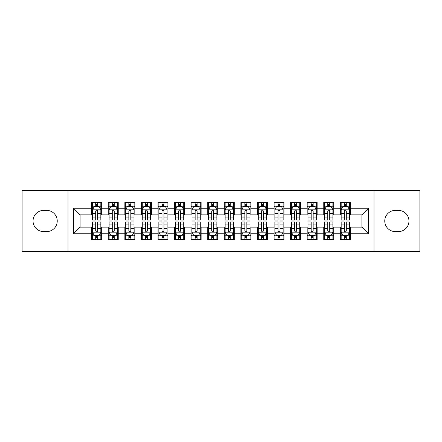 <?xml version="1.0" encoding="UTF-8"?>
<svg xmlns="http://www.w3.org/2000/svg" width="442" height="442" viewBox="0 0 442 442"><rect width="100%" height="100%" fill="white"/><g stroke="black" fill="none" stroke-linecap="round" stroke-linejoin="round"><path stroke-width="0.66" d="M373.987 251.664L419.9 251.664L419.9 190.336L373.987 190.336L373.987 251.664L68.013 251.664L68.013 190.336L22.1 190.336L22.1 251.664L68.013 251.664M373.987 190.336L68.013 190.336M73.483 233.763L73.483 208.237L91.715 208.237L91.715 214.867L80.112 214.867L80.112 227.133L73.483 233.763L91.715 233.763L91.715 239.647L101.66 239.647L101.66 233.763L108.29 233.763L108.29 239.647L118.235 239.647L118.235 233.763L124.865 233.763L124.865 239.647L134.81 239.647L134.81 233.763L141.44 233.763L141.44 239.647L151.385 239.647L151.385 233.763L158.015 233.763L158.015 239.647L167.96 239.647L167.96 233.763L174.59 233.763L174.59 239.647L184.535 239.647L184.535 233.763L191.165 233.763L191.165 239.647L201.11 239.647L201.11 233.763L207.74 233.763L207.74 239.647L217.685 239.647L217.685 233.763L224.315 233.763L224.315 239.647L234.26 239.647L234.26 233.763L240.89 233.763L240.89 239.647L250.835 239.647L250.835 233.763L257.465 233.763L257.465 239.647L267.41 239.647L267.41 233.763L274.04 233.763L274.04 239.647L283.985 239.647L283.985 233.763L290.615 233.763L290.615 239.647L300.56 239.647L300.56 233.763L307.19 233.763L307.19 239.647L317.135 239.647L317.135 233.763L323.765 233.763L323.765 239.647L333.71 239.647L333.71 233.763L340.34 233.763L340.34 239.647L350.285 239.647L350.285 227.133L361.887 227.133L361.887 214.867L350.285 214.867L350.285 208.237L368.517 208.237L368.517 233.763L350.285 233.763M350.285 208.237L350.285 202.353L340.34 202.353L340.34 208.237L333.71 208.237L333.71 202.353L323.765 202.353L323.765 208.237L317.135 208.237L317.135 202.353L307.19 202.353L307.19 208.237L300.56 208.237L300.56 202.353L290.615 202.353L290.615 208.237L283.985 208.237L283.985 202.353L274.04 202.353L274.04 208.237L267.41 208.237L267.41 202.353L257.465 202.353L257.465 208.237L250.835 208.237L250.835 202.353L240.89 202.353L240.89 208.237L234.26 208.237L234.26 202.353L224.315 202.353L224.315 208.237L217.685 208.237L217.685 202.353L207.74 202.353L207.74 208.237L201.11 208.237L201.11 202.353L191.165 202.353L191.165 208.237L184.535 208.237L184.535 202.353L174.59 202.353L174.59 208.237L167.96 208.237L167.96 202.353L158.015 202.353L158.015 208.237L151.385 208.237L151.385 202.353L141.44 202.353L141.44 208.237L134.81 208.237L134.81 202.353L124.865 202.353L124.865 208.237L118.235 208.237L118.235 202.353L108.29 202.353L108.29 208.237L101.66 208.237L101.66 202.353L91.715 202.353L91.715 208.237M333.71 233.763L333.71 227.133L340.34 227.133L340.34 233.763M368.517 208.237L361.887 214.867M317.135 233.763L317.135 227.133L323.765 227.133L323.765 233.763M340.34 208.237L340.34 214.867L333.71 214.867L333.71 208.237M300.56 233.763L300.56 227.133L307.19 227.133L307.19 233.763M323.765 208.237L323.765 214.867L317.135 214.867L317.135 208.237M283.985 233.763L283.985 227.133L290.615 227.133L290.615 233.763M307.19 208.237L307.19 214.867L300.56 214.867L300.56 208.237M267.41 233.763L267.41 227.133L274.04 227.133L274.04 233.763M290.615 208.237L290.615 214.867L283.985 214.867L283.985 208.237M250.835 233.763L250.835 227.133L257.465 227.133L257.465 233.763M274.04 208.237L274.04 214.867L267.41 214.867L267.41 208.237M234.26 233.763L234.26 227.133L240.89 227.133L240.89 233.763M257.465 208.237L257.465 214.867L250.835 214.867L250.835 208.237M217.685 233.763L217.685 227.133L224.315 227.133L224.315 233.763M240.89 208.237L240.89 214.867L234.26 214.867L234.26 208.237M201.11 233.763L201.11 227.133L207.74 227.133L207.74 233.763M224.315 208.237L224.315 214.867L217.685 214.867L217.685 208.237M184.535 233.763L184.535 227.133L191.165 227.133L191.165 233.763M207.74 208.237L207.74 214.867L201.11 214.867L201.11 208.237M167.96 233.763L167.96 227.133L174.59 227.133L174.59 233.763M191.165 208.237L191.165 214.867L184.535 214.867L184.535 208.237M151.385 233.763L151.385 227.133L158.015 227.133L158.015 233.763M174.59 208.237L174.59 214.867L167.96 214.867L167.96 208.237M134.81 233.763L134.81 227.133L141.44 227.133L141.44 233.763M158.015 208.237L158.015 214.867L151.385 214.867L151.385 208.237M118.235 233.763L118.235 227.133L124.865 227.133L124.865 233.763M141.44 208.237L141.44 214.867L134.81 214.867L134.81 208.237M101.66 233.763L101.66 227.133L108.29 227.133L108.29 233.763M124.865 208.237L124.865 214.867L118.235 214.867L118.235 208.237M80.112 227.133L91.715 227.133L91.715 233.763M108.29 208.237L108.29 214.867L101.66 214.867L101.66 208.237M340.34 206.497L341.169 206.497M349.456 206.497L350.285 206.497M323.765 206.497L324.594 206.497M332.881 206.497L333.71 206.497M307.19 206.497L308.019 206.497M316.306 206.497L317.135 206.497M290.615 206.497L291.444 206.497M299.731 206.497L300.56 206.497M274.04 206.497L274.869 206.497M283.156 206.497L283.985 206.497M257.465 206.497L258.294 206.497M266.581 206.497L267.41 206.497M240.89 206.497L241.719 206.497M250.006 206.497L250.835 206.497M224.315 206.497L225.144 206.497M233.431 206.497L234.26 206.497M207.74 206.497L208.569 206.497M216.856 206.497L217.685 206.497M191.165 206.497L191.994 206.497M200.281 206.497L201.11 206.497M174.59 206.497L175.419 206.497M183.706 206.497L184.535 206.497M158.015 206.497L158.844 206.497M167.131 206.497L167.96 206.497M141.44 206.497L142.269 206.497M150.556 206.497L151.385 206.497M124.865 206.497L125.694 206.497M133.981 206.497L134.81 206.497M108.29 206.497L109.119 206.497M117.406 206.497L118.235 206.497M91.715 206.497L92.544 206.497M100.831 206.497L101.66 206.497M91.715 235.503L92.544 235.503M100.831 235.503L101.66 235.503M108.29 235.503L109.119 235.503M117.406 235.503L118.235 235.503M124.865 235.503L125.694 235.503M133.981 235.503L134.81 235.503M141.44 235.503L142.269 235.503M150.556 235.503L151.385 235.503M158.015 235.503L158.844 235.503M167.131 235.503L167.96 235.503M174.59 235.503L175.419 235.503M183.706 235.503L184.535 235.503M191.165 235.503L191.994 235.503M200.281 235.503L201.11 235.503M207.74 235.503L208.569 235.503M216.856 235.503L217.685 235.503M224.315 235.503L225.144 235.503M233.431 235.503L234.26 235.503M240.89 235.503L241.719 235.503M250.006 235.503L250.835 235.503M257.465 235.503L258.294 235.503M266.581 235.503L267.41 235.503M274.04 235.503L274.869 235.503M283.156 235.503L283.985 235.503M290.615 235.503L291.444 235.503M299.731 235.503L300.56 235.503M307.19 235.503L308.019 235.503M316.306 235.503L317.135 235.503M323.765 235.503L324.594 235.503M332.881 235.503L333.71 235.503M340.34 235.503L341.169 235.503M349.456 235.503L350.285 235.503M73.483 208.237L80.112 214.867M361.887 227.133L368.517 233.763M43.648 210.392A10.608 10.608 0 0 0 33.039 221A10.608 10.608 0 0 0 43.648 231.608L46.631 231.608A10.608 10.608 0 0 0 57.239 221A10.608 10.608 0 0 0 46.631 210.392L43.648 210.392M398.353 231.608A10.608 10.608 0 0 0 408.961 221A10.608 10.608 0 0 0 398.353 210.392L395.369 210.392A10.608 10.608 0 0 0 384.761 221A10.608 10.608 0 0 0 395.369 231.608L398.353 231.608M97.682 204.508L95.693 204.508M100.831 217.928L97.682 217.928L97.682 220.005L100.831 220.005L100.831 209.895L99.174 206.58L94.201 206.58L92.544 209.895L92.544 220.005L95.693 220.005L95.693 217.928L92.544 217.928M92.544 209.895L92.544 202.353M100.831 209.895L100.831 202.353M95.693 206.58L95.693 202.353M97.682 202.353L97.682 206.58M97.682 217.928L97.682 211.138C97.019 209.862 96.356 209.862 95.693 211.138L95.693 217.928M97.682 206.497L95.693 206.497M95.693 237.492L97.682 237.492M92.544 224.072L95.693 224.072L95.693 221.995L92.544 221.995L92.544 232.105L94.201 235.42L99.174 235.42L100.831 232.105L100.831 221.995L97.682 221.995L97.682 224.072L100.831 224.072M100.831 232.105L100.831 239.647M92.544 232.105L92.544 239.647M97.682 235.42L97.682 239.647M95.693 239.647L95.693 235.42M95.693 224.072L95.693 230.862C96.356 232.138 97.019 232.138 97.682 230.862L97.682 224.072M95.693 235.503L97.682 235.503M114.257 204.508L112.268 204.508M117.406 217.928L114.257 217.928L114.257 220.005L117.406 220.005L117.406 209.895L115.749 206.58L110.776 206.58L109.119 209.895L109.119 220.005L112.268 220.005L112.268 217.928L109.119 217.928M109.119 209.895L109.119 202.353M117.406 209.895L117.406 202.353M112.268 206.58L112.268 202.353M114.257 202.353L114.257 206.58M114.257 217.928L114.257 211.138C113.594 209.862 112.931 209.862 112.268 211.138L112.268 217.928M114.257 206.497L112.268 206.497M130.832 204.508L128.843 204.508M133.981 217.928L130.832 217.928L130.832 220.005L133.981 220.005L133.981 209.895L132.324 206.58L127.351 206.58L125.694 209.895L125.694 220.005L128.843 220.005L128.843 217.928L125.694 217.928M125.694 209.895L125.694 202.353M133.981 209.895L133.981 202.353M128.843 206.58L128.843 202.353M130.832 202.353L130.832 206.58M130.832 217.928L130.832 211.138C130.169 209.862 129.506 209.862 128.843 211.138L128.843 217.928M130.832 206.497L128.843 206.497M112.268 237.492L114.257 237.492M109.119 224.072L112.268 224.072L112.268 221.995L109.119 221.995L109.119 232.105L110.776 235.42L115.749 235.42L117.406 232.105L117.406 221.995L114.257 221.995L114.257 224.072L117.406 224.072M117.406 232.105L117.406 239.647M109.119 232.105L109.119 239.647M114.257 235.42L114.257 239.647M112.268 239.647L112.268 235.42M112.268 224.072L112.268 230.862C112.931 232.138 113.594 232.138 114.257 230.862L114.257 224.072M112.268 235.503L114.257 235.503M128.843 237.492L130.832 237.492M125.694 224.072L128.843 224.072L128.843 221.995L125.694 221.995L125.694 232.105L127.351 235.42L132.324 235.42L133.981 232.105L133.981 221.995L130.832 221.995L130.832 224.072L133.981 224.072M133.981 232.105L133.981 239.647M125.694 232.105L125.694 239.647M130.832 235.42L130.832 239.647M128.843 239.647L128.843 235.42M128.843 224.072L128.843 230.862C129.506 232.138 130.169 232.138 130.832 230.862L130.832 224.072M128.843 235.503L130.832 235.503M147.407 204.508L145.418 204.508M150.556 217.928L147.407 217.928L147.407 220.005L150.556 220.005L150.556 209.895L148.899 206.58L143.926 206.58L142.269 209.895L142.269 220.005L145.418 220.005L145.418 217.928L142.269 217.928M142.269 209.895L142.269 202.353M150.556 209.895L150.556 202.353M145.418 206.58L145.418 202.353M147.407 202.353L147.407 206.58M147.407 217.928L147.407 211.138C146.744 209.862 146.081 209.862 145.418 211.138L145.418 217.928M147.407 206.497L145.418 206.497M163.982 204.508L161.993 204.508M167.131 217.928L163.982 217.928L163.982 220.005L167.131 220.005L167.131 209.895L165.474 206.58L160.501 206.58L158.844 209.895L158.844 220.005L161.993 220.005L161.993 217.928L158.844 217.928M158.844 209.895L158.844 202.353M167.131 209.895L167.131 202.353M161.993 206.58L161.993 202.353M163.982 202.353L163.982 206.58M163.982 217.928L163.982 211.138C163.319 209.862 162.656 209.862 161.993 211.138L161.993 217.928M163.982 206.497L161.993 206.497M145.418 237.492L147.407 237.492M142.269 224.072L145.418 224.072L145.418 221.995L142.269 221.995L142.269 232.105L143.926 235.42L148.899 235.42L150.556 232.105L150.556 221.995L147.407 221.995L147.407 224.072L150.556 224.072M150.556 232.105L150.556 239.647M142.269 232.105L142.269 239.647M147.407 235.42L147.407 239.647M145.418 239.647L145.418 235.42M145.418 224.072L145.418 230.862C146.081 232.138 146.744 232.138 147.407 230.862L147.407 224.072M145.418 235.503L147.407 235.503M161.993 237.492L163.982 237.492M158.844 224.072L161.993 224.072L161.993 221.995L158.844 221.995L158.844 232.105L160.501 235.42L165.474 235.42L167.131 232.105L167.131 221.995L163.982 221.995L163.982 224.072L167.131 224.072M167.131 232.105L167.131 239.647M158.844 232.105L158.844 239.647M163.982 235.42L163.982 239.647M161.993 239.647L161.993 235.42M161.993 224.072L161.993 230.862C162.656 232.138 163.319 232.138 163.982 230.862L163.982 224.072M161.993 235.503L163.982 235.503M180.557 204.508L178.568 204.508M183.706 217.928L180.557 217.928L180.557 220.005L183.706 220.005L183.706 209.895L182.049 206.58L177.076 206.58L175.419 209.895L175.419 220.005L178.568 220.005L178.568 217.928L175.419 217.928M175.419 209.895L175.419 202.353M183.706 209.895L183.706 202.353M178.568 206.58L178.568 202.353M180.557 202.353L180.557 206.58M180.557 217.928L180.557 211.138C179.894 209.862 179.231 209.862 178.568 211.138L178.568 217.928M180.557 206.497L178.568 206.497M178.568 237.492L180.557 237.492M175.419 224.072L178.568 224.072L178.568 221.995L175.419 221.995L175.419 232.105L177.076 235.42L182.049 235.42L183.706 232.105L183.706 221.995L180.557 221.995L180.557 224.072L183.706 224.072M183.706 232.105L183.706 239.647M175.419 232.105L175.419 239.647M180.557 235.42L180.557 239.647M178.568 239.647L178.568 235.42M178.568 224.072L178.568 230.862C179.231 232.138 179.894 232.138 180.557 230.862L180.557 224.072M178.568 235.503L180.557 235.503M197.132 204.508L195.143 204.508M200.281 217.928L197.132 217.928L197.132 220.005L200.281 220.005L200.281 209.895L198.624 206.58L193.651 206.58L191.994 209.895L191.994 220.005L195.143 220.005L195.143 217.928L191.994 217.928M191.994 209.895L191.994 202.353M200.281 209.895L200.281 202.353M195.143 206.58L195.143 202.353M197.132 202.353L197.132 206.58M197.132 217.928L197.132 211.138C196.469 209.862 195.806 209.862 195.143 211.138L195.143 217.928M197.132 206.497L195.143 206.497M195.143 237.492L197.132 237.492M191.994 224.072L195.143 224.072L195.143 221.995L191.994 221.995L191.994 232.105L193.651 235.42L198.624 235.42L200.281 232.105L200.281 221.995L197.132 221.995L197.132 224.072L200.281 224.072M200.281 232.105L200.281 239.647M191.994 232.105L191.994 239.647M197.132 235.42L197.132 239.647M195.143 239.647L195.143 235.42M195.143 224.072L195.143 230.862C195.806 232.138 196.469 232.138 197.132 230.862L197.132 224.072M195.143 235.503L197.132 235.503M213.707 204.508L211.718 204.508M216.856 217.928L213.707 217.928L213.707 220.005L216.856 220.005L216.856 209.895L215.199 206.58L210.226 206.58L208.569 209.895L208.569 220.005L211.718 220.005L211.718 217.928L208.569 217.928M208.569 209.895L208.569 202.353M216.856 209.895L216.856 202.353M211.718 206.58L211.718 202.353M213.707 202.353L213.707 206.58M213.707 217.928L213.707 211.138C213.044 209.862 212.381 209.862 211.718 211.138L211.718 217.928M213.707 206.497L211.718 206.497M230.282 204.508L228.293 204.508M233.431 217.928L230.282 217.928L230.282 220.005L233.431 220.005L233.431 209.895L231.774 206.58L226.801 206.58L225.144 209.895L225.144 220.005L228.293 220.005L228.293 217.928L225.144 217.928M225.144 209.895L225.144 202.353M233.431 209.895L233.431 202.353M228.293 206.58L228.293 202.353M230.282 202.353L230.282 206.58M230.282 217.928L230.282 211.138C229.619 209.862 228.956 209.862 228.293 211.138L228.293 217.928M230.282 206.497L228.293 206.497M246.857 204.508L244.868 204.508M250.006 217.928L246.857 217.928L246.857 220.005L250.006 220.005L250.006 209.895L248.349 206.58L243.376 206.58L241.719 209.895L241.719 220.005L244.868 220.005L244.868 217.928L241.719 217.928M241.719 209.895L241.719 202.353M250.006 209.895L250.006 202.353M244.868 206.58L244.868 202.353M246.857 202.353L246.857 206.58M246.857 217.928L246.857 211.138C246.194 209.862 245.531 209.862 244.868 211.138L244.868 217.928M246.857 206.497L244.868 206.497M263.432 204.508L261.443 204.508M266.581 217.928L263.432 217.928L263.432 220.005L266.581 220.005L266.581 209.895L264.924 206.58L259.951 206.58L258.294 209.895L258.294 220.005L261.443 220.005L261.443 217.928L258.294 217.928M258.294 209.895L258.294 202.353M266.581 209.895L266.581 202.353M261.443 206.58L261.443 202.353M263.432 202.353L263.432 206.58M263.432 217.928L263.432 211.138C262.769 209.862 262.106 209.862 261.443 211.138L261.443 217.928M263.432 206.497L261.443 206.497M280.007 204.508L278.018 204.508M283.156 217.928L280.007 217.928L280.007 220.005L283.156 220.005L283.156 209.895L281.499 206.58L276.526 206.58L274.869 209.895L274.869 220.005L278.018 220.005L278.018 217.928L274.869 217.928M274.869 209.895L274.869 202.353M283.156 209.895L283.156 202.353M278.018 206.58L278.018 202.353M280.007 202.353L280.007 206.58M280.007 217.928L280.007 211.138C279.344 209.862 278.681 209.862 278.018 211.138L278.018 217.928M280.007 206.497L278.018 206.497M296.582 204.508L294.593 204.508M299.731 217.928L296.582 217.928L296.582 220.005L299.731 220.005L299.731 209.895L298.074 206.58L293.101 206.58L291.444 209.895L291.444 220.005L294.593 220.005L294.593 217.928L291.444 217.928M291.444 209.895L291.444 202.353M299.731 209.895L299.731 202.353M294.593 206.58L294.593 202.353M296.582 202.353L296.582 206.58M296.582 217.928L296.582 211.138C295.919 209.862 295.256 209.862 294.593 211.138L294.593 217.928M296.582 206.497L294.593 206.497M313.157 204.508L311.168 204.508M316.306 217.928L313.157 217.928L313.157 220.005L316.306 220.005L316.306 209.895L314.649 206.58L309.676 206.58L308.019 209.895L308.019 220.005L311.168 220.005L311.168 217.928L308.019 217.928M308.019 209.895L308.019 202.353M316.306 209.895L316.306 202.353M311.168 206.58L311.168 202.353M313.157 202.353L313.157 206.58M313.157 217.928L313.157 211.138C312.494 209.862 311.831 209.862 311.168 211.138L311.168 217.928M313.157 206.497L311.168 206.497M211.718 237.492L213.707 237.492M208.569 224.072L211.718 224.072L211.718 221.995L208.569 221.995L208.569 232.105L210.226 235.42L215.199 235.42L216.856 232.105L216.856 221.995L213.707 221.995L213.707 224.072L216.856 224.072M216.856 232.105L216.856 239.647M208.569 232.105L208.569 239.647M213.707 235.42L213.707 239.647M211.718 239.647L211.718 235.42M211.718 224.072L211.718 230.862C212.381 232.138 213.044 232.138 213.707 230.862L213.707 224.072M211.718 235.503L213.707 235.503M228.293 237.492L230.282 237.492M225.144 224.072L228.293 224.072L228.293 221.995L225.144 221.995L225.144 232.105L226.801 235.42L231.774 235.42L233.431 232.105L233.431 221.995L230.282 221.995L230.282 224.072L233.431 224.072M233.431 232.105L233.431 239.647M225.144 232.105L225.144 239.647M230.282 235.42L230.282 239.647M228.293 239.647L228.293 235.42M228.293 224.072L228.293 230.862C228.956 232.138 229.619 232.138 230.282 230.862L230.282 224.072M228.293 235.503L230.282 235.503M244.868 237.492L246.857 237.492M241.719 224.072L244.868 224.072L244.868 221.995L241.719 221.995L241.719 232.105L243.376 235.42L248.349 235.42L250.006 232.105L250.006 221.995L246.857 221.995L246.857 224.072L250.006 224.072M250.006 232.105L250.006 239.647M241.719 232.105L241.719 239.647M246.857 235.42L246.857 239.647M244.868 239.647L244.868 235.42M244.868 224.072L244.868 230.862C245.531 232.138 246.194 232.138 246.857 230.862L246.857 224.072M244.868 235.503L246.857 235.503M261.443 237.492L263.432 237.492M258.294 224.072L261.443 224.072L261.443 221.995L258.294 221.995L258.294 232.105L259.951 235.42L264.924 235.42L266.581 232.105L266.581 221.995L263.432 221.995L263.432 224.072L266.581 224.072M266.581 232.105L266.581 239.647M258.294 232.105L258.294 239.647M263.432 235.42L263.432 239.647M261.443 239.647L261.443 235.42M261.443 224.072L261.443 230.862C262.106 232.138 262.769 232.138 263.432 230.862L263.432 224.072M261.443 235.503L263.432 235.503M278.018 237.492L280.007 237.492M274.869 224.072L278.018 224.072L278.018 221.995L274.869 221.995L274.869 232.105L276.526 235.42L281.499 235.42L283.156 232.105L283.156 221.995L280.007 221.995L280.007 224.072L283.156 224.072M283.156 232.105L283.156 239.647M274.869 232.105L274.869 239.647M280.007 235.42L280.007 239.647M278.018 239.647L278.018 235.42M278.018 224.072L278.018 230.862C278.681 232.138 279.344 232.138 280.007 230.862L280.007 224.072M278.018 235.503L280.007 235.503M294.593 237.492L296.582 237.492M291.444 224.072L294.593 224.072L294.593 221.995L291.444 221.995L291.444 232.105L293.101 235.42L298.074 235.42L299.731 232.105L299.731 221.995L296.582 221.995L296.582 224.072L299.731 224.072M299.731 232.105L299.731 239.647M291.444 232.105L291.444 239.647M296.582 235.42L296.582 239.647M294.593 239.647L294.593 235.42M294.593 224.072L294.593 230.862C295.256 232.138 295.919 232.138 296.582 230.862L296.582 224.072M294.593 235.503L296.582 235.503M311.168 237.492L313.157 237.492M308.019 224.072L311.168 224.072L311.168 221.995L308.019 221.995L308.019 232.105L309.676 235.42L314.649 235.42L316.306 232.105L316.306 221.995L313.157 221.995L313.157 224.072L316.306 224.072M316.306 232.105L316.306 239.647M308.019 232.105L308.019 239.647M313.157 235.42L313.157 239.647M311.168 239.647L311.168 235.42M311.168 224.072L311.168 230.862C311.831 232.138 312.494 232.138 313.157 230.862L313.157 224.072M311.168 235.503L313.157 235.503M329.732 204.508L327.743 204.508M332.881 217.928L329.732 217.928L329.732 220.005L332.881 220.005L332.881 209.895L331.224 206.58L326.251 206.58L324.594 209.895L324.594 220.005L327.743 220.005L327.743 217.928L324.594 217.928M324.594 209.895L324.594 202.353M332.881 209.895L332.881 202.353M327.743 206.58L327.743 202.353M329.732 202.353L329.732 206.58M329.732 217.928L329.732 211.138C329.069 209.862 328.406 209.862 327.743 211.138L327.743 217.928M329.732 206.497L327.743 206.497M327.743 237.492L329.732 237.492M324.594 224.072L327.743 224.072L327.743 221.995L324.594 221.995L324.594 232.105L326.251 235.42L331.224 235.42L332.881 232.105L332.881 221.995L329.732 221.995L329.732 224.072L332.881 224.072M332.881 232.105L332.881 239.647M324.594 232.105L324.594 239.647M329.732 235.42L329.732 239.647M327.743 239.647L327.743 235.42M327.743 224.072L327.743 230.862C328.406 232.138 329.069 232.138 329.732 230.862L329.732 224.072M327.743 235.503L329.732 235.503M346.307 204.508L344.318 204.508M349.456 217.928L346.307 217.928L346.307 220.005L349.456 220.005L349.456 209.895L347.799 206.58L342.826 206.58L341.169 209.895L341.169 220.005L344.318 220.005L344.318 217.928L341.169 217.928M341.169 209.895L341.169 202.353M349.456 209.895L349.456 202.353M344.318 206.58L344.318 202.353M346.307 202.353L346.307 206.58M346.307 217.928L346.307 211.138C345.644 209.862 344.981 209.862 344.318 211.138L344.318 217.928M346.307 206.497L344.318 206.497M344.318 237.492L346.307 237.492M341.169 224.072L344.318 224.072L344.318 221.995L341.169 221.995L341.169 232.105L342.826 235.42L347.799 235.42L349.456 232.105L349.456 221.995L346.307 221.995L346.307 224.072L349.456 224.072M349.456 232.105L349.456 239.647M341.169 232.105L341.169 239.647M346.307 235.42L346.307 239.647M344.318 239.647L344.318 235.42M344.318 224.072L344.318 230.862C344.981 232.138 345.644 232.138 346.307 230.862L346.307 224.072M344.318 235.503L346.307 235.503M100.787 209.812L92.582 209.812M92.544 206.779L94.102 206.779M99.273 206.779L100.831 206.779M95.693 213.486L92.544 213.486M100.831 213.486L97.682 213.486M97.682 205.563L95.693 205.563M92.588 232.188L100.793 232.188M100.831 235.221L99.273 235.221M94.102 235.221L92.544 235.221M97.682 228.514L100.831 228.514M92.544 228.514L95.693 228.514M95.693 236.437L97.682 236.437M117.362 209.812L109.157 209.812M109.119 206.779L110.677 206.779M115.848 206.779L117.406 206.779M112.268 213.486L109.119 213.486M117.406 213.486L114.257 213.486M114.257 205.563L112.268 205.563M133.937 209.812L125.732 209.812M125.694 206.779L127.252 206.779M132.423 206.779L133.981 206.779M128.843 213.486L125.694 213.486M133.981 213.486L130.832 213.486M130.832 205.563L128.843 205.563M109.163 232.188L117.368 232.188M117.406 235.221L115.848 235.221M110.677 235.221L109.119 235.221M114.257 228.514L117.406 228.514M109.119 228.514L112.268 228.514M112.268 236.437L114.257 236.437M125.738 232.188L133.943 232.188M133.981 235.221L132.423 235.221M127.252 235.221L125.694 235.221M130.832 228.514L133.981 228.514M125.694 228.514L128.843 228.514M128.843 236.437L130.832 236.437M150.512 209.812L142.307 209.812M142.269 206.779L143.827 206.779M148.998 206.779L150.556 206.779M145.418 213.486L142.269 213.486M150.556 213.486L147.407 213.486M147.407 205.563L145.418 205.563M167.087 209.812L158.882 209.812M158.844 206.779L160.402 206.779M165.573 206.779L167.131 206.779M161.993 213.486L158.844 213.486M167.131 213.486L163.982 213.486M163.982 205.563L161.993 205.563M142.313 232.188L150.518 232.188M150.556 235.221L148.998 235.221M143.827 235.221L142.269 235.221M147.407 228.514L150.556 228.514M142.269 228.514L145.418 228.514M145.418 236.437L147.407 236.437M158.888 232.188L167.093 232.188M167.131 235.221L165.573 235.221M160.402 235.221L158.844 235.221M163.982 228.514L167.131 228.514M158.844 228.514L161.993 228.514M161.993 236.437L163.982 236.437M183.662 209.812L175.457 209.812M175.419 206.779L176.977 206.779M182.148 206.779L183.706 206.779M178.568 213.486L175.419 213.486M183.706 213.486L180.557 213.486M180.557 205.563L178.568 205.563M175.463 232.188L183.668 232.188M183.706 235.221L182.148 235.221M176.977 235.221L175.419 235.221M180.557 228.514L183.706 228.514M175.419 228.514L178.568 228.514M178.568 236.437L180.557 236.437M200.237 209.812L192.032 209.812M191.994 206.779L193.552 206.779M198.723 206.779L200.281 206.779M195.143 213.486L191.994 213.486M200.281 213.486L197.132 213.486M197.132 205.563L195.143 205.563M192.038 232.188L200.243 232.188M200.281 235.221L198.723 235.221M193.552 235.221L191.994 235.221M197.132 228.514L200.281 228.514M191.994 228.514L195.143 228.514M195.143 236.437L197.132 236.437M216.812 209.812L208.607 209.812M208.569 206.779L210.127 206.779M215.298 206.779L216.856 206.779M211.718 213.486L208.569 213.486M216.856 213.486L213.707 213.486M213.707 205.563L211.718 205.563M233.387 209.812L225.182 209.812M225.144 206.779L226.702 206.779M231.873 206.779L233.431 206.779M228.293 213.486L225.144 213.486M233.431 213.486L230.282 213.486M230.282 205.563L228.293 205.563M249.962 209.812L241.757 209.812M241.719 206.779L243.277 206.779M248.448 206.779L250.006 206.779M244.868 213.486L241.719 213.486M250.006 213.486L246.857 213.486M246.857 205.563L244.868 205.563M266.537 209.812L258.332 209.812M258.294 206.779L259.852 206.779M265.023 206.779L266.581 206.779M261.443 213.486L258.294 213.486M266.581 213.486L263.432 213.486M263.432 205.563L261.443 205.563M283.112 209.812L274.907 209.812M274.869 206.779L276.427 206.779M281.598 206.779L283.156 206.779M278.018 213.486L274.869 213.486M283.156 213.486L280.007 213.486M280.007 205.563L278.018 205.563M299.687 209.812L291.482 209.812M291.444 206.779L293.002 206.779M298.173 206.779L299.731 206.779M294.593 213.486L291.444 213.486M299.731 213.486L296.582 213.486M296.582 205.563L294.593 205.563M316.262 209.812L308.057 209.812M308.019 206.779L309.577 206.779M314.748 206.779L316.306 206.779M311.168 213.486L308.019 213.486M316.306 213.486L313.157 213.486M313.157 205.563L311.168 205.563M208.613 232.188L216.818 232.188M216.856 235.221L215.298 235.221M210.127 235.221L208.569 235.221M213.707 228.514L216.856 228.514M208.569 228.514L211.718 228.514M211.718 236.437L213.707 236.437M225.188 232.188L233.393 232.188M233.431 235.221L231.873 235.221M226.702 235.221L225.144 235.221M230.282 228.514L233.431 228.514M225.144 228.514L228.293 228.514M228.293 236.437L230.282 236.437M241.763 232.188L249.968 232.188M250.006 235.221L248.448 235.221M243.277 235.221L241.719 235.221M246.857 228.514L250.006 228.514M241.719 228.514L244.868 228.514M244.868 236.437L246.857 236.437M258.338 232.188L266.543 232.188M266.581 235.221L265.023 235.221M259.852 235.221L258.294 235.221M263.432 228.514L266.581 228.514M258.294 228.514L261.443 228.514M261.443 236.437L263.432 236.437M274.913 232.188L283.118 232.188M283.156 235.221L281.598 235.221M276.427 235.221L274.869 235.221M280.007 228.514L283.156 228.514M274.869 228.514L278.018 228.514M278.018 236.437L280.007 236.437M291.488 232.188L299.693 232.188M299.731 235.221L298.173 235.221M293.002 235.221L291.444 235.221M296.582 228.514L299.731 228.514M291.444 228.514L294.593 228.514M294.593 236.437L296.582 236.437M308.063 232.188L316.268 232.188M316.306 235.221L314.748 235.221M309.577 235.221L308.019 235.221M313.157 228.514L316.306 228.514M308.019 228.514L311.168 228.514M311.168 236.437L313.157 236.437M332.837 209.812L324.632 209.812M324.594 206.779L326.152 206.779M331.323 206.779L332.881 206.779M327.743 213.486L324.594 213.486M332.881 213.486L329.732 213.486M329.732 205.563L327.743 205.563M324.638 232.188L332.843 232.188M332.881 235.221L331.323 235.221M326.152 235.221L324.594 235.221M329.732 228.514L332.881 228.514M324.594 228.514L327.743 228.514M327.743 236.437L329.732 236.437M349.412 209.812L341.207 209.812M341.169 206.779L342.727 206.779M347.898 206.779L349.456 206.779M344.318 213.486L341.169 213.486M349.456 213.486L346.307 213.486M346.307 205.563L344.318 205.563M341.213 232.188L349.418 232.188M349.456 235.221L347.898 235.221M342.727 235.221L341.169 235.221M346.307 228.514L349.456 228.514M341.169 228.514L344.318 228.514M344.318 236.437L346.307 236.437"/></g></svg>
